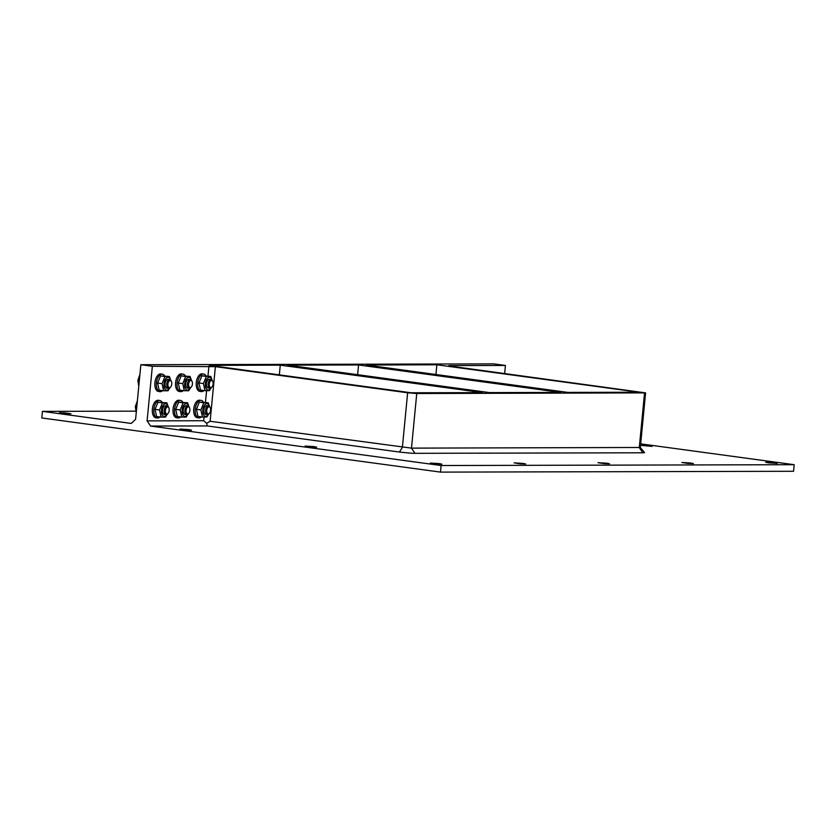 <?xml version="1.0" encoding="UTF-8"?>
<svg xmlns="http://www.w3.org/2000/svg" width="836" height="836" viewBox="0 0 836 836"><rect width="100%" height="100%" fill="white"/><g stroke="black" fill="none" stroke-linecap="round" stroke-linejoin="round"><path stroke-width="1.25" d="M171.087 381.028A3.574 1.902 -82.3 0 1 171.38 381.498A3.574 1.902 -82.3 0 1 170.638 387.016A3.574 1.902 -82.3 0 1 168.203 386.525A3.574 1.902 -82.3 0 1 168.548 381.895A3.574 1.902 -82.3 0 1 171.087 381.028M171.38 381.498L171.046 380.788A4.42 2.351 97.7 0 0 170.669 380.202A4.42 2.351 97.7 0 0 169.718 379.628A4.42 2.351 97.7 0 0 166.981 382.721A4.42 2.351 97.7 0 0 167.576 387.81A4.42 2.351 97.7 0 0 168.527 388.385A4.42 2.351 97.7 0 0 170.116 387.611L170.638 387.016M139.915 374.465L137.846 380.37L138.786 386.169M139.33 380.568L137.846 380.37M191.768 380.976A3.574 1.902 -82.3 0 1 192.071 381.456A3.574 1.902 -82.3 0 1 191.319 386.964A3.574 1.902 -82.3 0 1 188.884 386.472A3.574 1.902 -82.3 0 1 189.229 381.843A3.574 1.902 -82.3 0 1 191.768 380.976M192.071 381.456L191.726 380.746A4.42 2.351 97.7 0 0 191.35 380.15A4.42 2.351 97.7 0 0 190.399 379.575A4.42 2.351 97.7 0 0 187.672 382.669A4.42 2.351 97.7 0 0 188.257 387.758A4.42 2.351 97.7 0 0 189.208 388.332A4.42 2.351 97.7 0 0 190.796 387.559L191.319 386.964M212.448 380.923A3.574 1.902 -82.3 0 1 212.752 381.404A3.574 1.902 -82.3 0 1 211.999 386.922A3.574 1.902 -82.3 0 1 209.564 386.431A3.574 1.902 -82.3 0 1 209.909 381.801A3.574 1.902 -82.3 0 1 212.448 380.923M212.752 381.404L212.407 380.693A4.42 2.351 97.7 0 0 212.03 380.098A4.42 2.351 97.7 0 0 211.08 379.523A4.42 2.351 97.7 0 0 208.352 382.616A4.42 2.351 97.7 0 0 208.937 387.705A4.42 2.351 97.7 0 0 209.888 388.28A4.42 2.351 97.7 0 0 211.477 387.517L211.999 386.922M168.548 407.362A3.574 1.902 -82.3 0 1 168.851 407.843A3.574 1.902 -82.3 0 1 168.099 413.35A3.574 1.902 -82.3 0 1 165.664 412.859A3.574 1.902 -82.3 0 1 166.009 408.229A3.574 1.902 -82.3 0 1 168.548 407.362M168.851 407.843L168.506 407.122A4.42 2.351 97.7 0 0 168.13 406.536A4.42 2.351 97.7 0 0 167.179 405.962A4.42 2.351 97.7 0 0 164.452 409.055A4.42 2.351 97.7 0 0 165.037 414.144A4.42 2.351 97.7 0 0 165.988 414.719A4.42 2.351 97.7 0 0 167.576 413.945L168.099 413.35M137.386 400.799L135.307 406.704L136.258 412.514M136.791 406.902L135.307 406.704M189.229 407.31A3.574 1.902 -82.3 0 1 189.532 407.79A3.574 1.902 -82.3 0 1 188.779 413.297A3.574 1.902 -82.3 0 1 186.344 412.817A3.574 1.902 -82.3 0 1 186.689 408.187A3.574 1.902 -82.3 0 1 189.229 407.31M189.532 407.79L189.187 407.08A4.42 2.351 97.7 0 0 188.811 406.484A4.42 2.351 97.7 0 0 187.86 405.909A4.42 2.351 97.7 0 0 185.132 409.003A4.42 2.351 97.7 0 0 185.717 414.092A4.42 2.351 97.7 0 0 186.668 414.666A4.42 2.351 97.7 0 0 188.267 413.893L188.779 413.297M407.634 392.784L215.385 366.67L210.118 421.271L411.49 448.127L640.324 447.479L645.58 392.878L416.746 393.526L407.634 392.784L402.377 447.385L399.42 452.046L207.171 425.932L150.584 426.067L441.115 465.527L794.2 464.701L793.563 471.285L499.573 471.974L440.478 472.11L441.115 465.527M280.269 365.154L482.393 392.606L411.176 392.774L209.428 365.374L280.269 365.154L279.329 374.862M358.56 364.977L560.684 392.429L489.478 392.596L287.354 365.144L358.56 364.977L357.63 374.685M436.862 364.789L366.032 365.008L567.78 392.408L638.986 392.241L436.862 364.789L435.932 374.507M645.58 392.878L450.28 366.126L448.848 365.583L505.435 365.457L493.94 363.89L140.856 364.715L152.351 366.272L215.385 366.67M640.679 443.853L794.2 464.701M640.543 445.233L652.038 446.393L640.533 445.327M768.326 462.841L765.661 462.277L771.461 462.475L777.198 463.395L768.326 462.841M135.777 411.155L42.437 411.375L41.8 417.958L440.478 472.11M314.012 446.612L316.677 447.166L310.867 446.978L305.13 446.058L314.012 446.612M439.172 463.604L441.847 464.168L436.037 463.97L430.3 463.06L439.172 463.604M188.842 429.61L191.507 430.174L185.707 429.976L179.97 429.056L188.842 429.61M504.662 373.514L505.435 365.457M150.584 426.067L147.094 420.874L152.351 366.272M147.094 420.874L203.681 420.738L204.036 417.08M205.447 402.367L206.576 390.746M207.986 376.033L208.937 366.147M162.602 390.652A8.841 4.692 -82.3 0 1 159.927 391.666L158.443 391.467A8.841 4.692 -82.3 0 1 154.984 382.083A8.841 4.692 -82.3 0 1 160.826 373.953L162.309 374.162A8.841 4.692 -82.3 0 1 164.211 375.301A8.841 4.692 -82.3 0 1 164.629 375.886M183.283 390.6A8.841 4.692 -82.3 0 1 180.607 391.624L179.123 391.426A8.841 4.692 -82.3 0 1 175.664 382.031A8.841 4.692 -82.3 0 1 181.506 373.911L182.99 374.11A8.841 4.692 -82.3 0 1 184.892 375.26A8.841 4.692 -82.3 0 1 185.31 375.845M203.963 390.548A8.841 4.692 -82.3 0 1 201.288 391.572L199.804 391.373A8.841 4.692 -82.3 0 1 196.345 381.989A8.841 4.692 -82.3 0 1 202.187 373.859L203.671 374.058A8.841 4.692 -82.3 0 1 205.572 375.207A8.841 4.692 -82.3 0 1 206.001 375.792M160.063 416.986A8.841 4.692 -82.3 0 1 157.387 418.01L155.904 417.801A8.841 4.692 -82.3 0 1 152.445 408.417A8.841 4.692 -82.3 0 1 158.286 400.298L159.77 400.496A8.841 4.692 -82.3 0 1 161.672 401.646A8.841 4.692 -82.3 0 1 162.09 402.22M180.754 416.934A8.841 4.692 -82.3 0 1 178.078 417.958L176.595 417.76A8.841 4.692 -82.3 0 1 173.125 408.365A8.841 4.692 -82.3 0 1 178.967 400.245L180.451 400.444A8.841 4.692 -82.3 0 1 182.363 401.594A8.841 4.692 -82.3 0 1 182.781 402.179M201.434 416.892A8.841 4.692 -82.3 0 1 198.759 417.906L197.275 417.707A8.841 4.692 -82.3 0 1 193.806 408.323A8.841 4.692 -82.3 0 1 199.647 400.193L201.131 400.402A8.841 4.692 -82.3 0 1 203.043 401.541A8.841 4.692 -82.3 0 1 203.461 402.126M640.313 447.459L644.525 452.537A11.317 0.7 5.5 0 1 642.779 452.788L414.969 453.321A11.317 0.7 5.5 0 1 409.63 453.081L399.42 452.046M203.681 420.738L206.68 423.329L210.118 421.271M207.171 425.932L206.68 423.329M606.852 463.217L609.528 463.781L603.717 463.583L597.98 462.674L606.852 463.217M690.693 463.019L693.357 463.583L687.558 463.384L681.821 462.475L690.693 463.019M523.012 463.416L525.687 463.98L519.877 463.781L514.14 462.862L523.012 463.416M198.759 417.906A8.841 4.692 -82.3 0 1 195.29 408.522A8.841 4.692 -82.3 0 1 201.131 400.402M209.909 407.268A3.574 1.902 -82.3 0 1 210.212 407.738A3.574 1.902 -82.3 0 1 209.47 413.256A3.574 1.902 -82.3 0 1 207.035 412.765A3.574 1.902 -82.3 0 1 207.38 408.135A3.574 1.902 -82.3 0 1 209.909 407.268M210.212 407.738L209.867 407.027A4.42 2.351 97.7 0 0 209.502 406.442A4.42 2.351 97.7 0 0 208.54 405.868A4.42 2.351 97.7 0 0 205.813 408.961A4.42 2.351 97.7 0 0 206.398 414.05A4.42 2.351 97.7 0 0 207.359 414.625A4.42 2.351 97.7 0 0 208.948 413.851L209.47 413.256M208.54 405.868L206.847 405.638A4.42 2.351 97.7 0 0 204.12 408.72A4.42 2.351 97.7 0 0 204.705 413.82A4.42 2.351 97.7 0 0 205.656 414.384L207.359 414.625M208.237 402.753L199.323 402.147L196.418 409.285L197.954 416.412L202.437 417.028L200.901 409.901L203.806 402.764L208.237 402.753L209.575 406.536M196.418 409.285L200.901 409.901M208.54 414.238L206.868 417.018L202.437 417.028M199.323 402.147L203.806 402.764M209.408 406.327A6.406 3.407 97.7 0 0 204.13 405.732A6.406 3.407 97.7 0 0 204.005 415.523A6.406 3.407 97.7 0 0 208.31 414.395M42.437 411.375L131.221 423.434L135.599 419.317L140.856 364.715M62.104 413.256L59.429 412.691L65.239 412.89L70.976 413.799L62.104 413.256M178.078 417.958A8.841 4.692 -82.3 0 1 174.609 408.574A8.841 4.692 -82.3 0 1 180.451 400.444M187.86 405.909L186.167 405.679A4.42 2.351 97.7 0 0 183.429 408.773A4.42 2.351 97.7 0 0 184.024 413.862A4.42 2.351 97.7 0 0 184.975 414.437L186.668 414.666M187.557 402.795L178.643 402.2L175.738 409.337L177.274 416.464L181.746 417.07L180.221 409.943L183.126 402.806L187.557 402.795L188.894 406.589M175.738 409.337L180.221 409.943M187.86 414.28L186.188 417.06L181.746 417.07M178.643 402.2L183.126 402.806M188.717 406.38A6.406 3.407 97.7 0 0 183.45 405.773A6.406 3.407 97.7 0 0 183.324 415.576A6.406 3.407 97.7 0 0 187.63 414.447M157.387 418.01A8.841 4.692 -82.3 0 1 153.929 408.616A8.841 4.692 -82.3 0 1 159.77 400.496M167.179 405.962L165.476 405.732A4.42 2.351 97.7 0 0 162.748 408.825A4.42 2.351 97.7 0 0 163.333 413.914A4.42 2.351 97.7 0 0 164.295 414.489L165.988 414.719M166.876 402.847L157.962 402.252L155.057 409.389L156.593 416.516L161.066 417.122L159.54 409.995L162.445 402.858L166.876 402.847L168.214 406.63M155.057 409.389L159.54 409.995M167.179 414.332L165.507 417.112L161.066 417.122M157.962 402.252L162.445 402.858M168.036 406.432A6.406 3.407 97.7 0 0 162.769 405.826A6.406 3.407 97.7 0 0 162.644 415.628A6.406 3.407 97.7 0 0 166.939 414.489M201.288 391.572A8.841 4.692 -82.3 0 1 197.829 382.188A8.841 4.692 -82.3 0 1 203.671 374.058M211.08 379.523L209.376 379.293A4.42 2.351 97.7 0 0 206.649 382.386A4.42 2.351 97.7 0 0 207.234 387.476A4.42 2.351 97.7 0 0 208.195 388.05L209.888 388.28M210.776 376.409L201.863 375.813L198.958 382.951L200.494 390.078L204.966 390.684L203.441 383.557L206.346 376.419L210.776 376.409L212.114 380.202M198.958 382.951L203.441 383.557M211.08 387.904L209.408 390.673L204.966 390.684M201.863 375.813L206.346 376.419M211.936 379.993A6.406 3.407 97.7 0 0 206.67 379.387A6.406 3.407 97.7 0 0 206.544 389.189A6.406 3.407 97.7 0 0 210.839 388.061M180.607 391.624A8.841 4.692 -82.3 0 1 177.148 382.23A8.841 4.692 -82.3 0 1 182.99 374.11M190.399 379.575L188.696 379.345A4.42 2.351 97.7 0 0 185.968 382.439A4.42 2.351 97.7 0 0 186.553 387.528A4.42 2.351 97.7 0 0 187.504 388.103L189.208 388.332M190.096 376.461L181.182 375.866L178.277 383.003L179.803 390.13L184.286 390.736L182.76 383.609L185.655 376.472L190.096 376.461L191.434 380.255M178.277 383.003L182.76 383.609M190.399 387.946L188.717 390.725L184.286 390.736M181.182 375.866L185.655 376.472M191.256 380.046A6.406 3.407 97.7 0 0 185.989 379.44A6.406 3.407 97.7 0 0 185.864 389.242A6.406 3.407 97.7 0 0 190.159 388.113M159.927 391.666A8.841 4.692 -82.3 0 1 156.468 382.282A8.841 4.692 -82.3 0 1 162.309 374.162M169.718 379.628L168.015 379.398A4.42 2.351 97.7 0 0 165.288 382.48A4.42 2.351 97.7 0 0 165.873 387.58A4.42 2.351 97.7 0 0 166.824 388.144L168.527 388.385M169.415 376.513L160.502 375.907L157.596 383.045L159.122 390.172L163.605 390.788L162.069 383.661L164.974 376.524L169.415 376.513L170.743 380.296M157.596 383.045L162.069 383.661M169.708 387.998L168.036 390.778L163.605 390.788M160.502 375.907L164.974 376.524M170.575 380.087A6.406 3.407 97.7 0 0 165.298 379.492A6.406 3.407 97.7 0 0 165.173 389.283A6.406 3.407 97.7 0 0 169.478 388.155M642.779 452.788L639.289 447.605L644.546 393.004M416.746 393.526L411.49 448.127L414.969 453.321"/></g></svg>
